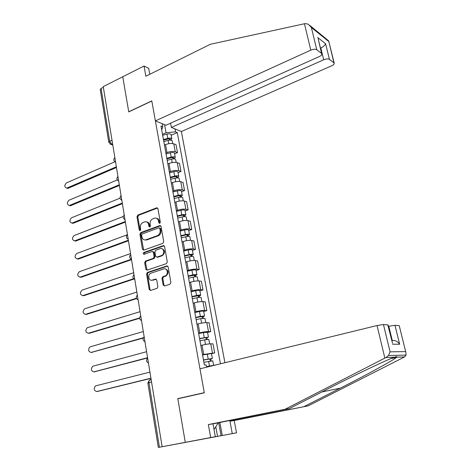 <?xml version="1.0" encoding="UTF-8"?>
<svg xmlns="http://www.w3.org/2000/svg" width="471" height="471" viewBox="0 0 471 471"><rect width="100%" height="100%" fill="white"/><g stroke="black" fill="none" stroke-linecap="round" stroke-linejoin="round"><path stroke-width="0.71" d="M159.722 223.395L160.317 222.218L157.944 208.7L156.784 207.799L137.803 215.076L136.984 216.725L139.222 230.048L140.093 230.666L140.676 229.512L140.382 227.776C140.17 225.262 141.053 223.501 143.031 222.5L144.885 221.817C146.828 221.505 148.082 222.465 148.642 224.702L148.936 226.445L149.831 227.057L150.414 225.897L150.114 224.149C149.896 221.617 150.791 219.839 152.798 218.827L154.694 218.126C156.666 217.814 157.938 218.78 158.509 221.023L158.815 222.777L159.722 223.395M163.154 285.002L164.473 285.979L170.019 284.213L170.891 282.529L168.153 266.904L166.822 265.95L147.388 272.444L146.605 274.075L149.189 289.465L150.479 290.436L157.149 288.305L157.885 286.686L156.749 280.039L155.448 279.079L152.204 280.139C148.671 281.47 147.317 274.487 150.85 273.221L163.79 268.912C167.346 267.528 168.836 274.493 165.262 275.865L162.772 276.695L162 278.332L163.154 285.002L163.967 285.096L164.509 285.974M162.136 446.72L103.243 86.617L122.748 76.773L128.76 111.898L151.803 101.006L204.267 392.673L177.808 398.625L185.286 442.346L158.321 447.45L236.519 432.831L232.268 433.608L229.954 421.204L234.211 420.538L236.519 432.831M162.872 243.366L163.725 241.688L161.058 226.48L159.834 225.568L140.752 232.597L139.922 234.246L142.436 249.23L143.69 250.142L162.872 243.366M164.579 246.551L167.287 261.97L166.481 263.63L147.064 270.154L145.792 269.212L144.697 262.694L145.51 261.058L153.305 258.373L154.123 256.719L153.381 252.391L152.098 251.473L144.061 254.281C143.019 254.016 142.919 253.416 143.761 252.491L163.272 245.632L164.579 246.551M224.92 362.723L181.382 131.527L331.731 65.775C333.674 64.857 334.487 63.944 334.175 63.055L329.453 59.375C328.134 58.663 326.215 58.798 323.701 59.782L320.833 48.036C323.259 46.794 324.849 45.375 325.608 43.768L329.453 59.375M108.777 142.177L100.246 89.637L101.088 88.471L109.69 141.329L111.727 144.273L112.728 144.615M103.361 87.329L101.088 88.471M165.88 153.022L166.975 152.563C170.108 151.397 172.863 151.132 175.241 151.768L173.775 143.838C171.403 143.172 168.653 143.431 165.527 144.609L164.438 145.074M173.775 143.838L176.036 144.697L177.502 152.598L174.6 153.823M175.241 151.768L177.502 152.598M178.073 172.633L180.999 171.444L179.516 163.443L177.255 162.66C174.876 162.059 172.109 162.33 168.959 163.478L167.864 163.937M169.325 171.992L170.425 171.538C173.587 170.402 176.36 170.119 178.739 170.696L180.999 171.444M181.588 191.691L184.544 190.543L183.042 182.43L180.782 181.724C178.397 181.194 175.618 181.482 172.439 182.601L171.332 183.042M172.816 191.202L173.929 190.767C177.12 189.666 179.904 189.366 182.289 189.866L184.544 190.543M185.15 211.008L188.135 209.895L186.61 201.676L184.355 201.046C181.971 200.581 179.174 200.893 175.966 201.977L174.847 202.406M176.348 210.678L177.473 210.254C180.693 209.183 183.49 208.865 185.88 209.301L188.135 209.895M188.765 230.572L191.774 229.501L190.231 221.176L187.97 220.628C185.586 220.234 182.772 220.563 179.539 221.617L178.409 222.029M179.934 230.413L181.064 230.007C184.314 228.965 187.128 228.623 189.519 228.988L191.774 229.501M192.421 250.407L195.465 249.377L193.899 240.934L191.638 240.469C189.254 240.145 186.422 240.498 183.16 241.517L182.018 241.917M183.56 250.413L184.709 250.019C187.982 249.012 190.82 248.653 193.21 248.947L195.465 249.377M196.13 270.507L199.204 269.518L197.614 260.963L195.359 260.581C192.969 260.333 190.125 260.704 186.828 261.693L185.68 262.076M187.24 270.684L188.4 270.313C191.703 269.335 194.552 268.959 196.949 269.176L199.204 269.518M199.892 290.884L202.989 289.936L201.382 281.264L199.127 280.969C196.737 280.798 193.875 281.193 190.549 282.141L189.389 282.512M190.973 291.237L192.139 290.878C195.477 289.942 198.344 289.541 200.74 289.683L202.989 289.936M203.702 311.537L206.834 310.63L205.203 301.84L202.948 301.64C200.552 301.546 197.679 301.958 194.323 302.877L193.151 303.224M194.753 312.073L195.936 311.731C199.304 310.831 202.183 310.413 204.579 310.466L206.834 310.63M207.564 332.473L210.725 331.613L209.071 322.7L206.822 322.594C204.426 322.582 201.535 323.018 198.15 323.895L196.96 324.225M198.591 333.203L199.781 332.879C203.184 332.014 206.08 331.572 208.476 331.543L210.725 331.613M211.479 353.703L214.676 352.891L212.998 343.854L210.749 343.842C208.353 343.912 205.444 344.366 202.024 345.208L200.829 345.526M202.477 354.622L214.676 352.891M162.483 134.306L166.057 132.728L164.579 124.656M174.982 128.907L175.536 131.88L166.057 132.728M220.469 363.812L177.273 132.581L175.536 131.88M206.598 367.197L206.192 364.943L204.367 365.007L160.976 126.004L162.807 126.74L162.254 123.702M177.808 398.625L178.992 398.507M208.836 366.656L208.741 366.144L206.51 366.691M161.683 129.884L162.807 126.74M171.173 135.254L177.273 132.581M208.741 366.144L215.388 365.054M159.793 223.36L159.316 221.205C158.921 219.433 157.973 218.438 156.466 218.226M146.605 221.906C148.112 222.1 149.066 223.089 149.454 224.879L149.919 227.016M156.784 207.799L157.573 207.999L138.627 215.271L137.809 216.913L140.205 230.613M160.658 225.739L141.571 232.768L140.747 234.411L143.684 250.142M159.804 228.441L158.898 227.817L142.195 233.952L141.612 235.106L141.924 236.942C142.507 239.268 143.814 240.234 145.839 239.833L157.414 235.653C159.451 234.652 160.358 232.868 160.128 230.301L159.804 228.441L160.611 228.612L159.534 227.935M144.885 239.969L146.658 239.986L145.957 239.792M160.611 228.612L160.935 230.472C161.164 233.039 160.258 234.817 158.221 235.818L146.781 239.945M152.94 251.602L154.2 252.527L154.941 256.854L154.117 258.502L146.334 261.181L145.521 262.818L147.087 270.148M164.132 245.768L144.585 252.627L144.208 254.234M161.418 255.582L161.488 255.559C165.18 254.352 163.843 247.175 160.211 248.635L155.718 250.201L154.877 251.867L155.624 256.206L156.92 257.131L161.418 255.582L162.295 255.694C165.374 252.75 165.227 250.395 161.859 248.635M156.896 257.137L157.732 257.266L156.92 257.131M162.23 255.718L157.732 257.266M164.079 245.785L163.272 245.632L164.079 245.785M165.327 268.894C168.777 270.519 169.024 272.874 166.075 275.965L163.584 276.801L162.813 278.432L163.967 285.096M151.585 280.257L152.204 280.139M155.448 279.079L156.213 279.173L153.028 280.233M167.647 266.068L148.212 272.556L147.429 274.181L150.013 289.553L150.537 290.419M163.802 141.565L168.147 140.399C170.243 139.94 171.585 140.052 172.192 140.747L172.233 140.988M163.549 140.175L168.247 138.916L170.184 139.086L169.637 140.14M114.883 161.771L66.458 182.901C64.239 185.274 64.321 187.016 66.717 188.123L116.355 166.775M163.437 139.534L167.776 138.368C169.866 137.909 171.214 138.027 171.815 138.721L170.573 140.123M162.654 135.248L166.993 134.076C169.077 133.617 170.425 133.74 171.026 134.447L171.073 134.694M116.467 167.476L68.254 188.253L66.752 188.129M169.389 138.786L169.572 139.769L170.484 140.117M167.205 160.317L171.585 159.163C173.693 158.703 175.041 158.798 175.642 159.445L175.683 159.675M166.946 158.868L171.674 157.62L173.616 157.761L173.087 158.904M117.255 179.951L68.978 200.234C66.723 202.671 66.841 204.426 69.331 205.503L119.298 184.797M166.834 158.256L171.209 157.108C173.316 156.649 174.664 156.743 175.259 157.396L173.982 158.874M166.045 153.917L170.414 152.757C172.516 152.304 173.864 152.404 174.464 153.063L174.505 153.299M119.41 185.456L70.785 205.621L69.314 205.503L70.385 205.733M172.822 157.485L172.992 158.409L173.958 158.751M170.655 179.316L175.065 178.179C177.19 177.72 178.544 177.791 179.133 178.391L179.174 178.603M170.378 177.803L175.147 176.572L177.096 176.678L176.46 177.296L176.578 177.914M120.017 198.197L71.533 217.779C69.237 220.281 69.384 222.047 71.975 223.089L122.283 203.042M170.278 177.231L174.682 176.095C176.808 175.636 178.162 175.712 178.75 176.313L177.479 177.873M169.478 172.833L173.876 171.691C175.995 171.232 177.349 171.309 177.944 171.927L177.985 172.145M122.383 203.66L73.346 223.201L71.928 223.095M176.301 176.425L176.46 177.296L177.426 177.602M304.454 23.75L305.526 23.574L308.405 24.274L311.372 27.495L316.771 49.743C315.37 48.978 313.38 49.108 310.801 50.144L304.454 23.75L210.325 44.286L145.875 76.22L144.044 66.028L122.748 76.773L128.736 111.78L151.78 100.882L155.377 120.894L310.801 50.144M144.044 66.028L148.701 68.348L149.772 74.288M181.382 131.527L171.373 127.429L323.701 59.782M155.377 120.894L165.992 125.233L319.373 56.544C321.352 55.584 322.164 54.63 321.823 53.682L316.771 49.743M170.584 123.172L171.373 127.429M320.48 48.195L320.833 48.036L320.351 47.665M321.528 53.353L318.473 39.953M333.904 62.755L328.693 40.93L310.03 25.587M229.954 421.204L308.164 405.861L404.63 356.906L406.084 355.057L405.902 352.555L399.249 325.72M304.366 406.426L340.321 388.157C365.79 375.281 394.162 359.82 396.541 357.365L396.765 357.171C397.118 356.47 396.323 356.5 394.386 357.248C387.745 359.349 352.861 375.999 326.162 389.752L289.206 408.669L212.998 423.847L215.324 436.699L202.76 439.084L221.082 435.71L218.709 422.711M308.164 405.861L234.211 420.538M383.453 324.513L390.088 351.849L388.475 355.546L385.979 357.53L285.043 409.287L208.353 424.571L210.684 437.547L185.286 442.346L177.832 398.772L204.296 392.82L199.981 368.817L377.035 325.538L383.453 324.513L388.057 324.966M210.684 437.547L215.324 436.699M219.88 422.475L222.265 435.492L232.268 433.608M222.265 435.492L221.082 435.71M208.353 424.571L212.998 423.847M285.043 409.287L289.206 408.669M394.975 325.302L399.649 344.254C397.677 341.44 395.222 340.197 392.284 340.521L388.81 326.291L394.975 325.302L399.008 325.579M388.81 326.291L388.404 326.391M217.543 436.376L215.795 426.744M392.272 342.223L387.78 324.807M218.267 422.799L214.034 429.546M174.152 198.562L178.591 197.443C180.729 196.99 182.094 197.037 182.677 197.59L182.713 197.791M173.864 196.984L178.662 195.771L180.623 195.848L179.975 196.431L180.11 197.172M123.214 216.513L74.112 235.541C71.78 238.102 71.963 239.886 74.659 240.887L125.31 221.523M173.77 196.454L178.209 195.33C180.34 194.876 181.706 194.929 182.289 195.483L180.941 196.707L181.017 197.131M172.957 191.997L177.39 190.867C179.522 190.414 180.882 190.467 181.47 191.038L181.506 191.244M125.398 222.094L75.943 240.993L74.577 240.905M179.828 195.624L179.975 196.431L180.941 196.707M177.691 218.073L182.171 216.966C184.32 216.513 185.686 216.536 186.269 217.043L186.298 217.225M177.39 216.425L182.23 215.229L184.196 215.271L183.537 215.824L183.696 216.695M127.317 234.741L76.726 253.51C74.359 256.142 74.571 257.937 77.374 258.897L128.365 240.234M177.302 215.936L181.777 214.829C183.925 214.37 185.291 214.399 185.874 214.911L184.502 216.065L184.608 216.636M176.484 211.414L180.952 210.302C183.095 209.848 184.461 209.883 185.044 210.402L185.079 210.596M128.453 240.763L78.569 259.003L77.256 258.926M183.402 215.07L183.537 215.824L184.502 216.065M181.282 237.843L185.792 236.754C187.958 236.301 189.33 236.301 189.901 236.754L189.937 236.925M180.97 236.13L185.845 234.947L187.811 234.952L187.146 235.471L187.334 236.477M130.549 253.569L79.375 271.702C76.973 274.405 77.22 276.212 80.117 277.125L131.468 259.185M180.888 235.677L185.397 234.582C187.564 234.128 188.93 234.134 189.507 234.593L188.112 235.677L188.247 236.413M180.057 231.096L184.555 230.001C186.716 229.548 188.088 229.554 188.665 230.031L188.694 230.201M131.544 259.668L81.224 277.231L79.976 277.166M187.022 234.782L187.146 235.471L188.112 235.677M184.92 257.878L189.466 256.807C191.65 256.354 193.022 256.33 193.593 256.736L193.616 256.889M184.591 256.094L189.507 254.929L191.485 254.899L190.802 255.388L191.014 256.53M133.676 272.691L82.031 290.13C79.623 292.868 79.899 294.687 82.849 295.594L133.634 278.702M184.52 255.682L189.065 254.611C191.244 254.157 192.615 254.134 193.187 254.546L191.768 255.559L191.933 256.454M183.678 251.043L188.212 249.966C190.39 249.512 191.762 249.495 192.333 249.918L192.362 250.072M134.041 279.026L83.915 295.682L82.731 295.629M190.69 254.764L190.802 255.388L191.768 255.559M188.606 278.19L193.187 277.136C195.388 276.683 196.766 276.636 197.325 276.983L197.349 277.119M188.265 276.33L195.2 275.123L194.511 275.57L194.747 276.854M136.843 292.061L84.645 308.805C82.325 311.572 82.631 313.409 85.569 314.304L136.384 298.267M188.2 275.965L192.78 274.905C194.976 274.458 196.354 274.41 196.919 274.764L195.477 275.706L195.671 276.765M187.346 271.261L191.915 270.195C194.111 269.748 195.489 269.706 196.054 270.071L196.077 270.219M136.549 298.626L86.64 314.363L85.522 314.322M194.411 275.011L194.511 275.57L195.477 275.706M192.345 298.779L196.96 297.743C199.174 297.295 200.558 297.219 201.117 297.513L201.135 297.631M191.991 296.848L198.968 295.617L198.267 296.029L198.532 297.46M140.052 311.684L87.3 327.716C85.063 330.518 85.404 332.361 88.33 333.25L139.61 317.937M191.933 296.524L196.548 295.482C198.762 295.034 200.146 294.958 200.699 295.264L199.233 296.124L199.457 297.36M191.067 291.755L195.671 290.707C197.885 290.26 199.262 290.195 199.822 290.507L199.845 290.631M139.61 318.296L89.402 333.274L88.365 333.25M198.179 295.535L198.267 296.029L199.233 296.124M196.13 319.656L200.787 318.632L204.973 318.425M195.765 317.642L202.795 316.394L202.077 316.771L202.365 318.343M143.302 331.566L89.985 346.868C87.83 349.694 88.207 351.549 91.115 352.432L143.437 337.713M195.718 317.366L200.369 316.341L204.532 316.041L203.042 316.824L203.301 318.237M194.841 312.532L199.48 311.502C201.706 311.054 203.095 310.96 203.643 311.219L203.666 311.331M143.255 338.066L91.303 352.432M202 316.347L202.077 316.771L203.042 316.824M199.975 340.816L204.667 339.815L208.865 339.509M199.592 338.726L206.669 337.46L205.939 337.795L206.257 339.526M146.599 351.707L92.71 366.267C90.638 369.117 91.05 370.977 93.941 371.86L147.576 357.695M199.551 338.496L208.417 337.106L206.904 337.813L207.193 339.403M198.662 333.592L203.342 332.585L207.534 332.314M147.617 357.936L94.288 371.843M205.874 337.442L205.939 337.795L206.904 337.813M203.866 362.276L212.804 360.88M203.472 360.109L210.596 358.82L209.854 359.114L210.201 361.004M149.937 372.114L95.466 385.908C93.482 388.781 93.929 390.653 96.802 391.531L150.926 378.184M203.443 359.926L212.362 358.472L210.814 359.09L211.143 360.868M202.542 354.951L211.461 353.586M150.955 378.372L97.309 391.495M209.801 358.837L210.814 359.09M151.167 379.661L150.149 379.72C149.166 379.95 148.759 380.909 148.936 382.611L159.445 447.232M112.61 143.873L111.085 144.432L110.208 144.197M208.476 331.543L206.822 322.594M204.579 310.466L202.948 301.64M200.74 289.683L199.127 280.969M196.949 269.176L195.359 260.581M193.21 248.947L191.638 240.469M189.519 228.988L187.97 220.628M185.88 209.301L184.355 201.046M182.289 189.866L180.782 181.724M178.739 170.696L177.255 162.66M212.427 352.92L210.749 343.842M203.684 354.316L202.024 345.208M199.781 332.879L198.15 323.895M195.936 311.731L194.323 302.877M192.139 290.878L190.549 282.141M188.4 270.313L186.828 261.693M184.709 250.019L183.16 241.517M181.064 230.007L179.539 221.617M177.473 210.254L175.966 201.977M173.929 190.767L172.439 182.601M170.425 171.538L168.959 163.478M166.975 152.563L165.527 144.609M114.865 157.661L115.383 160.846M115.595 162.136L115.254 161.971M117.956 176.566L118.486 179.792M121.088 195.718L121.624 198.992M124.262 215.129L124.803 218.444M127.476 234.793L128.03 238.155M130.738 254.729L131.291 258.132M134.041 274.934L134.606 278.379M137.391 295.411L137.962 298.908M140.788 316.171L141.365 319.715M144.226 337.218L144.815 340.816M147.717 358.561L148.312 362.205M118.686 181.035L118.374 180.888M134.005 274.717C132.339 276.63 132.592 278.173 134.765 279.35L134.677 279.327M112.021 140.27L109.69 141.329L108.807 142.372L111.085 144.432L112.793 145.009M151.544 381.975L147.859 383.017L158.321 447.444M149.472 380.038L150.149 379.72M159.316 221.205L158.509 221.023M149.754 226.616L148.936 226.445M149.454 224.879L148.642 224.702M140.04 230.219L139.222 230.048M137.809 216.913L136.984 216.725M138.627 215.271L137.803 215.076M157.461 208.041L156.655 207.841M159.622 222.96L158.815 222.777M143.261 249.377L142.436 249.23M140.747 234.411L139.922 234.246M141.571 232.768L140.752 232.597M160.57 225.768L159.763 225.591M158.221 235.818L157.414 235.653M160.935 230.472L160.128 230.301M146.616 269.33L145.792 269.212M145.521 262.818L144.697 262.694M146.357 261.17L145.533 261.046M154.094 258.514L153.275 258.385M154.941 256.854L154.123 256.719M154.2 252.527L153.381 252.391M144.585 252.627L143.761 252.491M162.813 278.432L162 278.332M163.672 276.765L162.86 276.66M165.827 276.059L165.015 275.959M150.013 289.553L149.189 289.465M147.429 274.181L146.605 274.075M148.271 272.532L147.447 272.421M167.635 266.074L166.822 265.95M168.147 140.399L168.748 143.679M166.993 134.076L167.776 138.368M68.254 188.253L67.2 187.988M171.585 159.163L172.209 162.566M170.414 152.757L171.209 157.108M70.785 205.621L69.726 205.385M175.065 178.179L175.712 181.706M173.876 171.691L174.682 176.095M73.346 223.201L72.287 222.995M328.611 41.377L311.372 27.495M317.648 37.456L325.608 43.768M404.63 356.906L396.765 357.171M394.386 357.248L385.979 357.53M390.088 351.849L405.449 351.602M399.649 344.254L392.514 344.201M384.86 358.078L377.035 325.538M391.854 340.509L392.284 340.521M321.817 391.972L340.321 388.157M178.591 197.443L179.263 201.093M177.39 190.867L178.209 195.33M75.943 240.993L74.883 240.816M182.171 216.966L182.86 220.752M180.952 210.302L181.777 214.829M78.569 259.003L77.503 258.85M185.792 236.754L186.51 240.669M184.555 230.001L185.397 234.582M81.224 277.231L80.158 277.113M189.466 256.807L190.207 260.857M188.212 249.966L189.065 254.611M83.915 295.682L82.849 295.594M193.187 277.136L193.958 281.328M191.915 270.195L192.78 274.905M86.64 314.363L85.569 314.304M196.96 297.743L197.755 302.076M195.671 290.707L196.548 295.482M89.402 333.274L88.33 333.25M200.787 318.632L201.606 323.112M199.48 311.502L200.369 316.341M92.192 352.426L91.115 352.432M204.667 339.815L205.515 344.448M203.342 332.585L204.243 337.495M95.018 371.813L93.941 371.86M208.6 361.298L209.465 366.026M207.258 353.962L208.17 358.937M97.88 391.454L96.802 391.531M114.853 157.597C113.246 159.422 113.493 160.923 115.589 162.095M117.938 176.478C116.325 178.315 116.573 179.822 118.68 180.994M121.071 195.612C119.446 197.461 119.693 198.974 121.812 200.146M124.238 215C122.601 216.86 122.854 218.379 124.986 219.551M127.453 234.64C125.804 236.519 126.057 238.043 128.2 239.215M130.708 254.546C129.048 256.436 129.301 257.973 131.462 259.15M137.349 295.164C135.672 297.095 135.925 298.649 138.115 299.833M140.741 315.888C139.051 317.837 139.31 319.409 141.512 320.598M144.173 336.895C142.477 338.867 142.737 340.451 144.95 341.652M147.659 358.195C145.951 360.191 146.21 361.793 148.442 363M151.209 379.92L149.501 380.02L147.853 382.97M160.64 225.744L159.834 225.568M146.658 239.986L145.839 239.833M146.334 261.181L145.51 261.058M154.117 258.502L153.305 258.373M162.295 255.694L161.488 255.559M163.584 276.801L162.772 276.695M166.075 275.965L165.262 275.865M148.212 272.556L147.388 272.444M172.192 140.747L172.71 143.567M171.026 134.447L171.815 138.721M67.771 188.382L66.717 188.123M175.642 159.445L176.189 162.418M174.464 153.063L175.259 157.396M179.133 178.391L179.71 181.512M177.944 171.927L178.75 176.313M73.034 223.295L71.975 223.089M321.823 53.682L318.143 38.622M328.693 40.93L334.175 63.055M390.918 358.602L396.541 357.365M388.033 324.86L392.514 343.218M399.225 325.62L405.902 352.555M388.475 355.546L406.084 355.057M182.677 197.59L183.284 200.864M181.47 191.038L182.289 195.483M75.719 241.064L74.659 240.887M186.269 217.043L186.899 220.469M185.044 210.402L185.874 214.911M78.433 259.044L77.374 258.897M189.901 236.754L190.567 240.345M188.665 230.031L189.507 234.593M81.183 277.242L80.117 277.125M193.593 256.736L194.282 260.492M192.333 249.918L193.187 254.546M197.325 276.983L198.05 280.91M196.054 270.071L196.919 274.764M201.117 297.513L201.871 301.611M199.822 290.507L200.699 295.264M204.956 318.325L205.745 322.6M203.643 311.219L204.532 316.041M208.847 339.42L209.672 343.883M207.517 332.22L208.417 337.106M212.792 360.815L213.628 365.343M211.45 353.515L212.362 358.472"/></g></svg>
